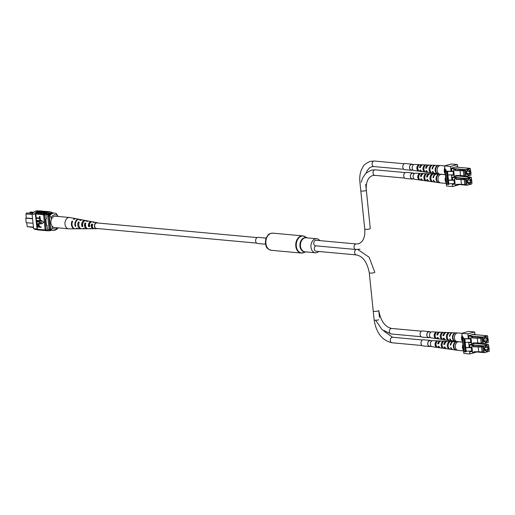 <?xml version="1.0" encoding="UTF-8"?>
<svg xmlns="http://www.w3.org/2000/svg" width="515" height="515" viewBox="0 0 515 515"><rect width="100%" height="100%" fill="white"/><g stroke="black" fill="none" stroke-linecap="round" stroke-linejoin="round"><path stroke-width="0.77" d="M257.139 237.582L96.884 222.918A2.775 2.009 95.2 0 0 94.631 226.227A2.775 2.009 95.2 0 0 96.376 228.441L256.631 243.106M265.502 244.226L257.577 243.505A3.084 2.234 -84.8 0 1 255.614 240.634A3.084 2.234 -84.8 0 1 257.545 237.415A3.084 2.234 -84.8 0 1 258.137 237.364L266.062 238.091M318.766 251.481A7.049 5.105 -84.8 0 1 316.751 252.653A7.049 5.105 -84.8 0 1 315.399 252.775A7.049 5.105 -84.8 0 1 310.918 246.222A7.049 5.105 -84.8 0 1 315.328 238.863A7.049 5.105 -84.8 0 1 316.68 238.741A7.049 5.105 -84.8 0 1 319.757 240.621M52.253 213.255A2.311 0.418 -5.9 0 0 52.009 213.223A2.311 0.418 -5.9 0 0 49.472 213.377A2.311 0.418 -5.9 0 0 48.043 213.918A2.311 0.418 -5.9 0 0 48.68 214.137A2.311 0.418 -5.9 0 0 50.657 214.066M52.227 213.261A2.311 0.418 -5.9 0 0 52.009 213.236A2.311 0.418 -5.9 0 0 49.492 213.39A2.311 0.418 -5.9 0 0 48.05 213.925M30.076 212.785L30.301 211.961L33.7 212.27M32.561 213.468L26.754 212.933L25.885 213.931L26.304 218L25.75 218.154L26.22 222.68L33.037 223.304M32.13 214.504L25.885 213.931M45.957 214.723L49.562 215.051M46.286 214.015L50.258 214.382M47.213 213.764L50.097 212.972M50.174 212.953L52.556 213.171M46.459 225.274L47.039 225.325L47.47 229.51L50.715 229.793M32.567 218.778L25.75 218.154M32.548 218.572L26.304 218M26.793 222.731L27.192 226.6L33.436 227.167M50.258 229.754A9.103 6.592 -84.8 0 1 49.086 229.297L47.715 216.03A9.244 6.701 -84.8 0 1 48.732 214.974M47.715 216.03L48.777 216.126A9.244 6.701 -84.8 0 1 49.234 215.605M50.689 229.645A9.103 6.592 -84.8 0 1 50.148 229.394L48.777 216.126M49.086 229.297L50.148 229.394M27.192 226.6L33.475 227.559M33.005 212.94L30.379 212.701L28.834 213.126M51.983 226.001L52.195 228.048A6.933 5.021 95.2 0 0 57.583 227.804M57.77 215.688A6.933 5.021 95.2 0 0 51.107 217.51L49.852 215.521L49.221 215.463A8.478 6.141 -84.8 0 1 54.043 213.062L54.674 213.12A8.478 6.141 -84.8 0 1 56.515 213.699L57.841 216.429M49.852 215.521A8.478 6.141 -84.8 0 1 54.674 213.12M58.079 227.849L57.995 228.023A8.478 6.141 -84.8 0 1 53.174 230.424A8.478 6.141 -84.8 0 1 51.333 229.845L50.702 229.787L49.221 215.463M51.333 229.845L52.195 228.048M51.107 217.51L51.32 219.557M53.174 230.424L52.536 230.366A8.478 6.141 -84.8 0 1 50.702 229.787M43.453 230.263A9.244 6.701 -84.8 0 1 41.4 229.497L42.372 229.748A9.386 6.798 95.2 0 0 44.625 230.52L45.79 230.623A9.386 6.798 95.2 0 0 46.266 230.643M41.342 230.07A9.244 6.701 -84.8 0 1 39.288 229.304L40.254 229.555A9.386 6.798 95.2 0 0 42.507 230.321L43.672 230.43A9.386 6.798 95.2 0 0 44.148 230.45M45.571 230.463A9.244 6.701 -84.8 0 1 43.517 229.69L44.49 229.941A9.386 6.798 95.2 0 0 46.743 230.714L47.689 230.797A9.386 6.798 95.2 0 0 48.886 230.765M44.49 229.941L45.442 230.031A9.386 6.798 95.2 0 0 47.689 230.797M42.372 229.748L43.537 229.857A9.386 6.798 95.2 0 0 45.79 230.623M37.132 229.69L36.172 229.606A9.244 6.701 -84.8 0 1 33.584 228.596L35.709 228.963A9.386 6.798 95.2 0 0 38.277 229.935L39.443 230.044A9.386 6.798 95.2 0 0 39.919 230.063M35.709 228.963L36.874 229.066A9.386 6.798 95.2 0 0 39.443 230.044M39.224 229.877A9.244 6.701 -84.8 0 1 36.861 228.898L37.074 228.918A9.244 6.701 95.2 0 0 37.383 229.13L38.142 229.362A9.386 6.798 95.2 0 0 40.395 230.128L41.554 230.237A9.386 6.798 95.2 0 0 42.037 230.257M38.142 229.362L39.301 229.471A9.386 6.798 95.2 0 0 41.554 230.237M40.254 229.555L41.419 229.664A9.386 6.798 95.2 0 0 43.672 230.43M40.872 211.124A9.244 6.701 95.2 0 0 35.368 214.427L37.074 228.918M36.217 217.826L35.825 214.079A9.244 6.701 95.2 0 0 35.58 214.446M35.825 214.079L37.717 214.092A9.386 6.798 -84.8 0 1 43.228 211.195A9.386 6.798 -84.8 0 1 43.704 211.259M33.584 228.596L32.091 214.124A9.244 6.701 -84.8 0 1 37.82 210.841L38.78 210.925M32.091 214.124L34.202 214.317M37.621 211.253L38.174 211.099M36.192 217.832L39.462 218.135L39.571 216.409L40.003 216.448L40.215 218.508L36.237 218.244L36.192 217.832L39.449 218.032M39.713 220.568L36.456 220.369L39.726 220.665L39.829 218.946L40.267 218.984L40.479 221.044L36.494 220.78L36.256 218.244M36.565 221.463L38.696 221.662L40.447 223.072L39.861 224.154L36.829 223.999L36.784 223.587L39.623 223.774L40.016 223.059L38.741 222.074L36.61 221.875L36.842 221.392L38.973 221.585L40.724 222.995L39.996 224.109M36.784 223.587L39.752 223.722M37.299 225.094L38.239 224.572L39.501 225.898L39.591 226.729L41.078 226.87L41.123 227.282L37.138 227.018L37.022 225.171L37.956 224.649L39.224 225.969L39.307 226.806L40.801 226.941L40.846 227.353M37.801 224.598L38.239 224.572L37.801 224.598M43.794 222.261L41.033 220.246L41.419 224.012L43.794 222.261L41.033 220.246M45.101 211.511A9.244 6.701 95.2 0 0 39.848 214.452L41.947 214.478A9.386 6.798 -84.8 0 1 47.464 211.581A9.386 6.798 -84.8 0 1 47.934 211.646M39.848 214.452L39.829 214.285A9.386 6.798 -84.8 0 1 45.346 211.388A9.386 6.798 -84.8 0 1 45.822 211.453M42.99 211.317A9.244 6.701 95.2 0 0 37.73 214.253L39.829 214.285M37.383 229.13L37.164 227.018M36.996 225.383L36.855 224.006M36.81 223.581L36.636 221.881M36.591 221.456L36.52 220.78M45.442 230.031L45.423 229.864A9.244 6.701 -84.8 0 1 45.114 229.651L46.067 229.742L44.573 215.264A9.244 6.701 -84.8 0 1 50.303 211.98A9.244 6.701 -84.8 0 1 52.897 212.985L52.91 213.101M47.219 211.704A9.244 6.701 95.2 0 0 41.966 214.646L43.865 214.819A9.244 6.701 95.2 0 1 49.356 211.89L50.303 211.98M38.664 214.176A9.386 6.798 -84.8 0 1 44.181 211.279L45.346 211.388M36.552 213.982A9.386 6.798 -84.8 0 1 42.069 211.086L43.228 211.195M35.342 214.259A9.386 6.798 -84.8 0 1 41.116 211.002L39.951 210.893A9.386 6.798 95.2 0 0 34.183 214.156M41.116 211.002A9.386 6.798 -84.8 0 1 41.586 211.066M40.782 214.369A9.386 6.798 -84.8 0 1 46.299 211.472L47.464 211.581M45.114 229.651L43.621 215.18A9.244 6.701 -84.8 0 1 43.865 214.819M43.621 215.18L44.573 215.264M45.423 229.864A9.244 6.701 95.2 0 0 47.702 230.662L48.655 230.746A9.244 6.701 -84.8 0 1 46.067 229.742M51.532 230.154A9.244 6.701 -84.8 0 1 48.655 230.746M36.874 229.066L35.702 228.795M49.305 213.017L49.781 213.062M47.039 225.325L46.485 225.48L45.822 219.075L46.376 218.92L45.944 214.736M46.756 214.06A9.244 6.701 -84.8 0 1 50.412 212.991M38.02 225.061L37.441 225.795L37.531 226.645L38.876 226.767L38.786 225.905L37.75 225.081M37.531 226.645L38.87 226.664M38.297 224.984L37.717 225.718L37.807 226.568M39.552 219.023L40.267 218.984M39.983 219.062L40.196 221.122M39.294 216.487L40.003 216.448M39.726 216.525L39.938 218.585M41.419 224.012L43.517 222.338M42.9 214.562A9.386 6.798 -84.8 0 1 48.416 211.665L49.369 211.755A9.386 6.798 95.2 0 0 43.852 214.652M50.534 212.006A9.386 6.798 95.2 0 0 49.369 211.755M76.117 218.733A5.099 3.695 95.2 0 0 75.853 218.669L69.886 217.542A5.678 4.114 95.2 0 0 69.609 217.504A5.678 4.114 95.2 0 0 66.371 219.12A5.678 4.114 95.2 0 0 65.984 227.134A5.678 4.114 95.2 0 0 68.572 228.808A5.678 4.114 95.2 0 0 68.856 228.821L74.926 228.802A5.099 3.695 95.2 0 0 75.196 228.789M69.609 217.504L55.498 216.216A5.678 4.114 95.2 0 0 51.339 219.506A5.678 4.114 95.2 0 0 51.873 225.84A5.678 4.114 95.2 0 0 54.468 227.521L68.572 228.808M89.481 224.495A2.916 2.111 95.2 0 0 89.365 223.716M82.677 225.609L82.542 225.602A3.058 2.215 -84.8 0 1 83.211 222.409A3.058 2.215 -84.8 0 1 83.263 222.351M90.022 225.976L89.05 225.93A2.736 1.983 -84.8 0 1 89.681 223.22A2.736 1.983 -84.8 0 1 90.357 222.628M88.374 221.077A3.933 2.852 95.2 0 0 87.917 220.935A3.933 2.852 95.2 0 0 86.275 221.289L87.26 221.444A3.85 2.787 -84.8 0 1 88.844 221.115L91.496 221.611A3.592 2.601 -84.8 0 1 91.953 221.759M75.853 218.669A5.099 3.695 95.2 0 0 73.471 219.306L74.031 219.396A5.047 3.656 -84.8 0 1 76.381 218.766L79.033 219.268A4.796 3.47 -84.8 0 1 79.297 219.332M82.142 219.899A4.538 3.29 95.2 0 0 81.685 219.763A4.538 3.29 95.2 0 0 79.658 220.266L80.643 220.414A4.448 3.225 -84.8 0 1 82.612 219.937L85.265 220.439A4.191 3.038 -84.8 0 1 85.722 220.575M94.606 222.261A3.335 2.414 95.2 0 0 94.142 222.113A3.335 2.414 95.2 0 0 92.9 222.326L93.885 222.48A3.245 2.35 -84.8 0 1 95.075 222.287L97.058 222.66A3.051 2.215 -84.8 0 1 97.805 223.001M97.296 228.525A3.051 2.215 -84.8 0 1 96.505 228.724A3.051 2.215 -84.8 0 1 94.535 226.838A3.051 2.215 -84.8 0 1 95.172 223.51A3.051 2.215 -84.8 0 1 97.058 222.66M81.685 219.763L79.561 219.364A4.744 3.438 95.2 0 0 76.626 220.684A4.744 3.438 95.2 0 0 75.782 226.33L75.216 226.317A4.796 3.47 -84.8 0 1 76.066 220.6A4.796 3.47 -84.8 0 1 79.033 219.268M87.917 220.935L86.192 220.613A4.101 2.974 95.2 0 0 83.649 221.753A4.101 2.974 95.2 0 0 82.864 226.478L81.872 226.458A4.191 3.038 -84.8 0 1 82.67 221.605A4.191 3.038 -84.8 0 1 85.265 220.439M94.142 222.113L92.423 221.785A3.502 2.536 95.2 0 0 90.254 222.757A3.502 2.536 95.2 0 0 89.526 226.606L88.535 226.587A3.592 2.601 -84.8 0 1 89.269 222.609A3.592 2.601 -84.8 0 1 91.496 221.611M78.435 228.776A4.796 3.47 -84.8 0 1 78.164 228.789A4.796 3.47 -84.8 0 1 76.452 228.158L77.018 228.171A4.744 3.438 95.2 0 0 78.698 228.789L80.861 228.782A4.538 3.29 95.2 0 0 81.338 228.731M84.975 228.718A4.191 3.038 -84.8 0 1 84.499 228.769A4.191 3.038 -84.8 0 1 83.108 228.293L84.099 228.312A4.101 2.974 95.2 0 0 85.445 228.763L87.196 228.757A3.933 2.852 95.2 0 0 87.679 228.705M91.316 228.686A3.592 2.601 -84.8 0 1 90.84 228.744A3.592 2.601 -84.8 0 1 89.771 228.428L90.769 228.448A3.502 2.536 95.2 0 0 91.786 228.744L93.537 228.737A3.335 2.414 95.2 0 0 94.013 228.673M78.164 228.789L75.467 228.802A5.047 3.656 -84.8 0 1 72.377 226.252A5.047 3.656 -84.8 0 1 72.641 221.18L72.074 221.09A5.099 3.695 95.2 0 0 71.804 226.227A5.099 3.695 95.2 0 0 74.926 228.802M84.499 228.769L81.801 228.776A4.448 3.225 -84.8 0 1 79.252 222.197L78.267 222.049A4.538 3.29 95.2 0 0 80.861 228.782M90.84 228.744L88.142 228.757A3.85 2.787 -84.8 0 1 85.87 223.227L84.885 223.072A3.933 2.852 95.2 0 0 87.196 228.757M96.505 228.724L94.483 228.731A3.245 2.35 -84.8 0 1 92.494 224.263L91.503 224.109A3.335 2.414 95.2 0 0 93.537 228.737M78.267 222.049L78.924 223.027A3.238 2.35 95.2 0 0 78.814 225.473M85.657 223.883L85.406 223.851A2.916 2.111 95.2 0 0 85.883 227.038M92.861 224.817L91.895 224.688A2.594 1.88 95.2 0 0 92.874 227.817M72.074 221.09L72.441 221.637M84.885 223.072L85.406 223.851M91.503 224.109L91.895 224.688M75.621 225.802L75.216 226.317M82.542 225.602L81.872 226.458M89.05 225.93L88.535 226.587M315.483 240.331A2.775 2.009 95.2 0 0 313.744 243.228A2.775 2.009 95.2 0 0 315.508 245.803L355.814 249.492L359.991 249.138L355.814 249.492A2.775 2.009 95.2 0 1 354.05 246.917A2.775 2.009 95.2 0 1 355.788 244.02A2.775 2.009 95.2 0 0 354.05 246.917A2.775 2.009 95.2 0 0 355.814 249.492L315.508 245.803A2.775 2.009 95.2 0 1 313.744 243.228A2.775 2.009 95.2 0 1 315.483 240.331A2.775 2.009 95.2 0 1 316.01 240.28A2.775 2.009 95.2 0 0 315.483 240.331M378.815 319.815A2.775 0.502 174.1 0 1 375.847 320.214A2.775 0.502 174.1 0 1 374.148 319.924L369.281 272.821A2.775 0.502 174.1 0 0 370.98 273.111A2.775 0.502 174.1 0 0 373.948 272.712A2.775 0.502 174.1 0 0 374.798 272.255L369.133 257.249L357.79 249.511L369.133 257.249L374.798 272.255A2.775 0.502 174.1 0 1 373.948 272.712A2.775 0.502 174.1 0 1 370.98 273.111A2.775 0.502 174.1 0 1 369.281 272.821C367.253 262.277 362.946 256.309 356.374 254.919A2.775 2.009 95.2 0 1 354.616 252.492A2.775 2.009 95.2 0 1 356.135 249.518A2.775 2.009 95.2 0 0 354.616 252.492A2.775 2.009 95.2 0 0 356.374 254.919L316.068 251.236A2.775 2.009 95.2 0 1 314.311 248.809A2.775 2.009 95.2 0 1 315.824 245.835A2.775 2.009 95.2 0 0 314.311 248.809A2.775 2.009 95.2 0 0 316.068 251.236L356.374 254.919C362.946 256.309 367.253 262.277 369.281 272.821L373.24 311.118A2.775 0.502 174.1 0 0 374.939 311.408A2.775 0.502 174.1 0 0 377.901 311.009A2.775 0.502 174.1 0 0 378.757 310.551C380.791 321.096 385.091 327.064 391.664 328.448A2.775 2.009 95.2 0 0 391.13 328.499A2.775 2.009 95.2 0 0 389.398 331.396A2.775 2.009 95.2 0 0 391.162 333.971L421.109 336.713M488.091 348.99A0.785 0.567 95.2 0 0 489.218 348.681A0.785 0.567 95.2 0 0 488.091 348.99M489.224 348.629A0.979 0.708 -84.8 0 1 487.814 349.016A0.979 0.708 -84.8 0 1 489.224 348.629M474.212 351.751L473.929 352.524L472.532 352.537L471.856 346.022L473.253 346.009L473.33 346.775L481.564 347.039L482.079 352.015L478.718 351.713L478.203 346.73M482.079 352.015L483.192 351.713L482.677 346.737L481.564 347.039M473.671 346.55L482.677 346.737M463.506 350.76L462.831 343.981M473.929 352.524L473.845 351.758L478.718 351.713M473.33 346.775L473.6 345.848L471.856 346.022M465.76 347.58L471.991 347.335M473.6 345.848L473.253 346.009M472.017 347.554L472.358 351.011L466.133 351.172M471.676 351.121L471.322 347.677L465.779 347.728M471.322 347.677L471.998 347.567M463.539 350.863L458.035 350.355A4.307 3.122 -84.8 0 1 457.925 350.342A4.307 3.122 -84.8 0 1 455.324 346.917A4.307 3.122 -84.8 0 1 458.711 341.773A4.307 3.122 -84.8 0 1 458.82 341.78L462.637 342.127M463.313 349.904A4.307 3.122 -84.8 0 1 462.444 347.567A4.307 3.122 -84.8 0 1 462.792 344.902M446.505 348.681A3.727 2.697 -84.8 0 1 446.035 348.674A3.727 2.697 -84.8 0 1 444.085 346.93L444.986 347.026A3.772 2.73 95.2 0 0 446.969 348.803L452.717 349.614A4.049 2.935 -84.8 0 1 450.554 347.612L451.069 347.664A4.075 2.955 95.2 0 0 453.252 349.685L457.925 350.342M440.228 347.792A3.418 2.478 -84.8 0 1 439.759 347.792A3.418 2.478 -84.8 0 1 438.007 346.286L438.909 346.383A3.463 2.511 95.2 0 0 440.692 347.921L446.035 348.674M458.711 341.773L453.992 341.574A4.075 2.955 95.2 0 0 450.805 345.14L450.29 345.082A4.049 2.935 -84.8 0 1 453.451 341.548L447.657 341.297A3.772 2.73 95.2 0 0 444.728 344.496L443.821 344.4A3.727 2.697 -84.8 0 1 446.711 341.258L441.323 341.027A3.463 2.511 95.2 0 0 438.651 343.853L437.744 343.756A3.418 2.478 -84.8 0 1 440.377 340.988L432.832 340.66A3.051 2.215 95.2 0 0 430.431 344.31A3.051 2.215 95.2 0 0 432.272 346.743L439.759 347.792M456.438 350.136A4.236 3.064 -84.8 0 1 453.902 346.769A4.236 3.064 -84.8 0 1 455.621 342.23L455.086 342.211A4.21 3.051 95.2 0 0 453.38 346.717A4.21 3.051 95.2 0 0 455.897 350.058L456.438 350.136M450.496 349.299A3.946 2.858 -84.8 0 1 448.192 346.17A3.946 2.858 -84.8 0 1 449.743 341.986L448.81 341.947A3.901 2.826 95.2 0 0 447.284 346.074A3.901 2.826 95.2 0 0 449.55 349.164L450.496 349.299M444.149 348.404A3.644 2.639 -84.8 0 1 442.102 345.533A3.644 2.639 -84.8 0 1 443.46 341.728L442.527 341.69A3.592 2.607 95.2 0 0 441.194 345.436A3.592 2.607 95.2 0 0 443.203 348.269L444.149 348.404M437.802 347.503A3.335 2.414 -84.8 0 1 436.005 344.896A3.335 2.414 -84.8 0 1 437.177 341.471L436.244 341.439A3.29 2.382 95.2 0 0 435.098 344.799A3.29 2.382 95.2 0 0 436.855 347.368L437.802 347.503M446.711 341.258A3.727 2.697 -84.8 0 1 447.181 341.336M440.377 340.988A3.418 2.478 -84.8 0 1 440.846 341.072M437.744 343.756L438.722 343.518M438.645 343.511A2.305 1.667 -84.8 0 1 438.889 342.99M436.244 341.439L436.366 342.604A2.234 1.622 95.2 0 0 436.115 345.494M442.256 343.698A2.395 1.738 95.2 0 0 442.095 345.468M450.29 345.082L450.837 344.934M443.821 344.4L444.799 344.136M455.086 342.211L455.138 342.668M436.804 346.859L436.855 347.368M442.527 341.69L442.636 342.752M443.164 347.876L443.203 348.269M448.81 341.947L448.906 342.926M487.184 340.183A0.785 0.567 95.2 0 0 488.31 339.874A0.785 0.567 95.2 0 0 487.184 340.183M488.317 339.823A0.979 0.708 -84.8 0 1 486.907 340.209A0.979 0.708 -84.8 0 1 488.317 339.823M473.298 342.945L473.015 343.717L471.618 343.73L470.948 337.216L472.345 337.203L472.422 337.969L480.656 338.233L481.171 343.209L477.811 342.9L477.296 337.924M481.171 343.209L482.285 342.906L481.77 337.924L480.656 338.233M472.764 337.743L481.77 337.924M462.592 341.947L461.923 335.175M473.015 343.717L472.937 342.951L477.811 342.9M472.422 337.969L472.686 337.042L470.948 337.216M464.852 338.767L471.083 338.529M472.686 337.042L472.345 337.203M470.768 342.314L470.414 338.864L471.09 338.754L471.444 342.205L465.225 342.366M470.414 338.864L464.865 338.922M462.631 342.05L457.12 341.548A4.307 3.122 -84.8 0 1 457.017 341.535A4.307 3.122 -84.8 0 1 454.417 338.11A4.307 3.122 -84.8 0 1 457.796 332.967A4.307 3.122 -84.8 0 1 457.906 332.973L461.73 333.321M462.399 341.097A4.307 3.122 -84.8 0 1 461.537 338.761A4.307 3.122 -84.8 0 1 461.884 336.095M445.597 339.874A3.727 2.697 -84.8 0 1 445.127 339.868A3.727 2.697 -84.8 0 1 443.17 338.117L444.078 338.213A3.772 2.73 95.2 0 0 446.061 339.997L451.803 340.801A4.049 2.935 -84.8 0 1 449.64 338.799L450.161 338.857A4.075 2.955 95.2 0 0 452.337 340.879L457.017 341.535M439.321 338.986A3.418 2.478 -84.8 0 1 438.844 338.986A3.418 2.478 -84.8 0 1 437.093 337.48L438.001 337.57A3.463 2.511 95.2 0 0 439.778 339.115L445.127 339.868M457.796 332.967L453.084 332.761A4.075 2.955 95.2 0 0 449.898 336.327L449.383 336.276A4.049 2.935 -84.8 0 1 452.543 332.742L446.75 332.49A3.772 2.73 95.2 0 0 443.814 335.69L442.913 335.593A3.727 2.697 -84.8 0 1 445.803 332.452L440.409 332.22A3.463 2.511 95.2 0 0 437.737 335.046L436.836 334.95A3.418 2.478 -84.8 0 1 439.469 332.181L431.918 331.853A3.051 2.215 95.2 0 0 429.523 335.503A3.051 2.215 95.2 0 0 431.364 337.93L438.844 338.986M455.53 341.329A4.236 3.064 -84.8 0 1 452.988 337.962A4.236 3.064 -84.8 0 1 454.713 333.424L454.179 333.405A4.21 3.051 95.2 0 0 452.473 337.904A4.21 3.051 95.2 0 0 454.99 341.252L455.53 341.329M449.589 340.492A3.946 2.858 -84.8 0 1 447.284 337.364A3.946 2.858 -84.8 0 1 448.829 333.179L447.896 333.141A3.901 2.826 95.2 0 0 446.376 337.267A3.901 2.826 95.2 0 0 448.642 340.357L449.589 340.492M443.241 339.597A3.644 2.639 -84.8 0 1 441.188 336.726A3.644 2.639 -84.8 0 1 442.552 332.922L441.613 332.883A3.592 2.607 95.2 0 0 440.28 336.63A3.592 2.607 95.2 0 0 442.295 339.462L443.241 339.597M436.894 338.696A3.335 2.414 -84.8 0 1 435.098 336.089A3.335 2.414 -84.8 0 1 436.269 332.664L435.336 332.626A3.29 2.382 95.2 0 0 434.19 335.992A3.29 2.382 95.2 0 0 435.948 338.561L436.894 338.696M445.803 332.452A3.727 2.697 -84.8 0 1 446.267 332.529M439.469 332.181A3.418 2.478 -84.8 0 1 439.932 332.259M436.836 334.95L437.808 334.711M437.737 334.699A2.305 1.667 -84.8 0 1 437.982 334.184M435.336 332.626L435.452 333.791A2.234 1.622 95.2 0 0 435.201 336.688M441.342 334.892A2.395 1.738 95.2 0 0 441.181 336.656M449.383 336.276L449.93 336.121M442.913 335.593L443.885 335.323M454.179 333.405L454.224 333.862M435.896 338.052L435.948 338.561M441.613 332.883L441.722 333.945M442.256 339.063L442.295 339.462M447.896 333.141L447.998 334.119M462.328 338.664L462.599 340.331L462.328 338.664M462.541 339.932L462.534 340.312M464.833 338.587L466.191 351.764L465.116 351.88A3.914 0.708 174.1 0 1 464.047 351.545L463.449 349.955L462.084 336.778L462.966 336.861L463.5 338.278A3.09 0.56 -5.9 0 0 464.343 338.542L463.751 338.709A3.914 0.708 174.1 0 1 462.689 338.368L461.73 333.314L468.637 331.422L474.708 331.975L474.985 334.634M463.436 348.127L463.14 346.466L463.436 348.127M461.73 333.314L467.8 333.868L474.708 331.975M476.774 351.97L469.88 353.972L469.583 351.14M463.449 349.955L463.803 353.419L469.88 353.972M469.197 347.361L468.676 342.333M468.283 338.555L467.8 333.868M469.989 347.355L469.712 344.664L475.088 343.37M471.695 351.507L470.452 351.848L470.382 351.133M469.081 338.548L468.772 335.568L474.128 334.106L474.18 334.563M469.976 342.623L469.513 342.752L469.474 342.327M465.605 351.925L464.24 338.748M462.599 340.1L462.554 339.623M462.451 339.269L462.509 340.087L462.464 339.263M462.515 339.739L462.708 340.067M463.384 348.327L463.288 347.419L463.429 348.327M429.516 337.486A2.955 2.144 -84.8 0 1 428.763 337.595A2.955 2.144 -84.8 0 1 426.903 335.239A2.955 2.144 -84.8 0 1 429.304 331.712A2.955 2.144 -84.8 0 1 430.019 331.956M429.735 337.505A3.071 2.227 -84.8 0 1 428.75 337.711L422.036 337.1A3.071 2.227 -84.8 0 1 420.105 334.647A3.071 2.227 -84.8 0 1 422.596 330.978L429.31 331.596A3.071 2.227 -84.8 0 1 430.237 331.982M428.75 337.711A3.071 2.227 -84.8 0 1 426.819 335.259A3.071 2.227 -84.8 0 1 429.31 331.596M430.424 346.292A2.955 2.144 -84.8 0 1 429.671 346.408A2.955 2.144 -84.8 0 1 427.817 344.046A2.955 2.144 -84.8 0 1 430.212 340.518A2.955 2.144 -84.8 0 1 430.933 340.769M430.643 346.312A3.071 2.227 -84.8 0 1 429.665 346.524L422.944 345.906A3.071 2.227 -84.8 0 1 421.013 343.454A3.071 2.227 -84.8 0 1 423.504 339.791L430.225 340.402A3.071 2.227 -84.8 0 1 431.152 340.788M429.665 346.524A3.071 2.227 -84.8 0 1 427.727 344.072A3.071 2.227 -84.8 0 1 430.225 340.402M413.127 178.866A2.955 2.144 -84.8 0 1 412.373 178.982A2.955 2.144 -84.8 0 1 410.513 176.619A2.955 2.144 -84.8 0 1 412.908 173.098A2.955 2.144 -84.8 0 1 413.629 173.343M413.339 178.892A3.071 2.227 -84.8 0 1 412.361 179.098L405.646 178.486A3.071 2.227 -84.8 0 1 403.709 176.033A3.071 2.227 -84.8 0 1 406.206 172.364L412.921 172.982A3.071 2.227 -84.8 0 1 413.848 173.362M412.361 179.098A3.071 2.227 -84.8 0 1 410.429 176.645A3.071 2.227 -84.8 0 1 412.921 172.982M412.212 170.059A2.955 2.144 -84.8 0 1 411.459 170.175A2.955 2.144 -84.8 0 1 409.605 167.813A2.955 2.144 -84.8 0 1 412 164.285A2.955 2.144 -84.8 0 1 412.721 164.536M412.431 170.079A3.071 2.227 -84.8 0 1 411.453 170.291L404.732 169.673A3.071 2.227 -84.8 0 1 402.801 167.221A3.071 2.227 -84.8 0 1 405.292 163.558L412.013 164.169A3.071 2.227 -84.8 0 1 412.94 164.555M411.453 170.291A3.071 2.227 -84.8 0 1 409.515 167.839A3.071 2.227 -84.8 0 1 412.013 164.169M470.787 181.57A0.785 0.567 95.2 0 0 471.92 181.261A0.785 0.567 95.2 0 0 470.787 181.57M471.927 181.209A0.979 0.708 -84.8 0 1 470.517 181.595A0.979 0.708 -84.8 0 1 471.927 181.209M456.908 184.331L456.972 184.936L455.228 185.11L454.558 178.602L455.949 178.589L456.033 179.355L464.266 179.619L464.775 184.595L461.421 184.286L460.906 179.31M464.775 184.595L465.895 184.293L465.38 179.31L464.266 179.619M456.367 179.13L465.38 179.31M446.202 183.334L445.527 176.555M456.625 185.097L456.548 184.331L461.421 184.286M456.033 179.355L456.296 178.428L454.558 178.602M448.462 180.153L454.694 179.909M456.296 178.428L455.949 178.589M454.713 180.134L455.054 183.591L448.829 183.752M454.378 183.701L454.018 180.25L448.475 180.302M454.018 180.25L454.7 180.141M446.241 183.437L440.731 182.934A4.307 3.122 -84.8 0 1 440.621 182.922A4.307 3.122 -84.8 0 1 438.02 179.497A4.307 3.122 -84.8 0 1 441.406 174.353A4.307 3.122 -84.8 0 1 441.516 174.36L445.34 174.707M446.009 182.484A4.307 3.122 -84.8 0 1 445.147 180.147A4.307 3.122 -84.8 0 1 445.494 177.482M429.207 181.261A3.727 2.697 -84.8 0 1 428.731 181.248A3.727 2.697 -84.8 0 1 426.781 179.503L427.688 179.6A3.772 2.73 95.2 0 0 429.671 181.383L435.413 182.188A4.049 2.935 -84.8 0 1 433.25 180.186L433.765 180.244A4.075 2.955 95.2 0 0 435.948 182.265L440.621 182.922M422.924 180.372A3.418 2.478 -84.8 0 1 422.455 180.366A3.418 2.478 -84.8 0 1 420.704 178.859L421.611 178.956A3.463 2.511 95.2 0 0 423.388 180.501L428.731 181.248M441.406 174.353L436.688 174.147A4.075 2.955 95.2 0 0 433.508 177.714L432.986 177.662A4.049 2.935 -84.8 0 1 436.154 174.128L430.353 173.877A3.772 2.73 95.2 0 0 427.424 177.07L426.523 176.98A3.727 2.697 -84.8 0 1 429.413 173.838L424.019 173.607A3.463 2.511 95.2 0 0 421.347 176.433L420.44 176.336A3.418 2.478 -84.8 0 1 423.079 173.561L415.528 173.24A3.051 2.215 95.2 0 0 413.127 176.89A3.051 2.215 95.2 0 0 414.974 179.317L422.455 180.366M439.141 182.716A4.236 3.064 -84.8 0 1 436.598 179.349A4.236 3.064 -84.8 0 1 438.323 174.81L437.789 174.791A4.21 3.051 95.2 0 0 436.076 179.291A4.21 3.051 95.2 0 0 438.6 182.638L439.141 182.716M433.199 181.879A3.946 2.858 -84.8 0 1 430.894 178.75A3.946 2.858 -84.8 0 1 432.439 174.566L431.506 174.527A3.901 2.826 95.2 0 0 429.986 178.654A3.901 2.826 95.2 0 0 432.252 181.744L433.199 181.879M426.851 180.977A3.644 2.639 -84.8 0 1 424.798 178.113A3.644 2.639 -84.8 0 1 426.156 174.308L425.223 174.27A3.592 2.607 95.2 0 0 423.89 178.016A3.592 2.607 95.2 0 0 425.905 180.849L426.851 180.977M420.504 180.083A3.335 2.414 -84.8 0 1 418.701 177.469A3.335 2.414 -84.8 0 1 419.88 174.051L418.94 174.012A3.29 2.382 95.2 0 0 417.8 177.379A3.29 2.382 95.2 0 0 419.558 179.947L420.504 180.083M429.413 173.838A3.727 2.697 -84.8 0 1 429.877 173.916M423.079 173.561A3.418 2.478 -84.8 0 1 423.542 173.645M420.44 176.336L421.418 176.091M421.347 176.085A2.305 1.667 -84.8 0 1 421.592 175.57M418.94 174.012L419.062 175.177A2.234 1.622 95.2 0 0 418.811 178.074M424.952 176.272A2.395 1.738 95.2 0 0 424.791 178.042M432.986 177.662L433.54 177.508M426.523 176.98L427.495 176.709M437.789 174.791L437.834 175.248M419.5 179.439L419.558 179.947M425.223 174.27L425.332 175.332M425.86 180.45L425.905 180.849M431.506 174.527L431.609 175.506M469.88 172.757A0.785 0.567 95.2 0 0 471.006 172.448A0.785 0.567 95.2 0 0 469.88 172.757M471.013 172.396A0.979 0.708 -84.8 0 1 469.603 172.782A0.979 0.708 -84.8 0 1 471.013 172.396M456 175.525L455.717 176.291L454.32 176.304L453.644 169.796L455.041 169.783L455.118 170.549L463.352 170.806L463.867 175.789L460.507 175.48L459.992 170.504M463.867 175.789L464.981 175.48L464.466 170.504L463.352 170.806M455.46 170.323L464.466 170.504M445.295 174.527L444.619 167.748M455.717 176.291L455.633 175.525L460.507 175.48M455.118 170.549L455.389 169.622L453.644 169.796M447.548 171.347L453.779 171.102M455.389 169.622L455.041 169.783M453.805 171.328L454.146 174.778L447.921 174.939M453.464 174.888L453.11 171.444L447.567 171.495M453.11 171.444L453.786 171.334M445.327 174.63L439.823 174.128A4.307 3.122 -84.8 0 1 439.713 174.115A4.307 3.122 -84.8 0 1 437.113 170.684A4.307 3.122 -84.8 0 1 440.499 165.54A4.307 3.122 -84.8 0 1 440.608 165.547L444.426 165.901L451.333 163.995L457.404 164.555L457.681 167.214M445.095 173.677A4.307 3.122 -84.8 0 1 444.233 171.341A4.307 3.122 -84.8 0 1 444.58 168.669M428.293 172.454A3.727 2.697 -84.8 0 1 427.823 172.441A3.727 2.697 -84.8 0 1 425.873 170.697L426.774 170.793A3.772 2.73 95.2 0 0 428.757 172.577L434.506 173.381A4.049 2.935 -84.8 0 1 432.343 171.379L432.858 171.431A4.075 2.955 95.2 0 0 435.04 173.458L439.713 174.115M422.017 171.566A3.418 2.478 -84.8 0 1 421.547 171.559A3.418 2.478 -84.8 0 1 419.796 170.053L420.697 170.15A3.463 2.511 95.2 0 0 422.48 171.688L427.823 172.441M440.499 165.54L435.78 165.341A4.075 2.955 95.2 0 0 432.594 168.907L432.079 168.849A4.049 2.935 -84.8 0 1 435.239 165.315L429.446 165.07A3.772 2.73 95.2 0 0 426.517 168.263L425.609 168.167A3.727 2.697 -84.8 0 1 428.499 165.025L423.111 164.794A3.463 2.511 95.2 0 0 420.44 167.62L419.532 167.523A3.418 2.478 -84.8 0 1 422.165 164.755L414.62 164.433A3.051 2.215 95.2 0 0 412.219 168.077A3.051 2.215 95.2 0 0 414.06 170.51L421.547 171.559M438.226 173.903A4.236 3.064 -84.8 0 1 435.69 170.536A4.236 3.064 -84.8 0 1 437.409 166.004L436.875 165.978A4.21 3.051 95.2 0 0 435.169 170.484A4.21 3.051 95.2 0 0 437.686 173.825L438.226 173.903M432.285 173.066A3.946 2.858 -84.8 0 1 429.98 169.937A3.946 2.858 -84.8 0 1 431.531 165.759L430.598 165.721A3.901 2.826 95.2 0 0 429.072 169.847A3.901 2.826 95.2 0 0 431.338 172.937L432.285 173.066M425.937 172.171A3.644 2.639 -84.8 0 1 423.89 169.3A3.644 2.639 -84.8 0 1 425.248 165.495L424.315 165.457A3.592 2.607 95.2 0 0 422.982 169.203A3.592 2.607 95.2 0 0 424.991 172.036L425.937 172.171M419.59 171.27A3.335 2.414 -84.8 0 1 417.794 168.663A3.335 2.414 -84.8 0 1 418.965 165.244L418.032 165.206A3.29 2.382 95.2 0 0 416.886 168.566A3.29 2.382 95.2 0 0 418.644 171.135L419.59 171.27M428.499 165.025A3.727 2.697 -84.8 0 1 428.969 165.103M422.165 164.755A3.418 2.478 -84.8 0 1 422.635 164.839M419.532 167.523L420.51 167.285M420.433 167.278A2.305 1.667 -84.8 0 1 420.678 166.757M418.032 165.206L418.154 166.371A2.234 1.622 95.2 0 0 417.903 169.268M424.045 167.465A2.395 1.738 95.2 0 0 423.884 169.235M432.079 168.849L432.626 168.701M425.609 168.167L426.581 167.903M436.875 165.978L436.926 166.442M418.592 170.626L418.644 171.135M424.315 165.457L424.424 166.519M424.952 171.643L424.991 172.036M430.598 165.721L430.695 166.699M445.024 171.238L445.295 172.911L445.024 171.238M445.237 172.512L445.237 172.892M447.529 171.167L448.893 184.338L447.812 184.46A3.914 0.708 174.1 0 1 446.75 184.119L446.144 182.529L444.786 169.358L445.662 169.435L446.196 170.858A3.09 0.56 -5.9 0 0 447.039 171.122L446.454 171.283A3.914 0.708 174.1 0 1 445.385 170.948L444.426 165.888L450.496 166.448L457.404 164.555M446.132 180.707L445.835 179.04L446.132 180.707M459.47 184.55L452.576 186.552L452.286 183.72M446.144 182.529L446.505 185.992L452.576 186.552M451.893 179.941L451.372 174.907M450.986 171.128L450.496 166.448M452.691 179.928L452.415 177.244L457.784 175.943M454.391 184.087L453.155 184.422L453.078 183.713M451.777 171.122L451.475 168.148L456.831 166.68L456.876 167.137M452.672 175.203L452.215 175.325L452.17 174.9M448.301 184.499L446.936 171.328M445.237 172.197L445.469 172.66M445.147 171.843L445.211 172.66L445.147 171.843M445.211 172.319L445.411 172.647M446.08 180.907L445.99 179.993L446.125 180.9M302.537 252.974A8.613 6.238 -84.8 0 1 301.204 253.045L271.308 250.309A8.613 6.238 -84.8 0 1 265.83 242.308A8.613 6.238 -84.8 0 1 271.225 233.308A8.613 6.238 -84.8 0 1 272.879 233.16L302.775 235.896A8.613 6.238 -84.8 0 1 304.069 236.211M301.204 253.045A8.613 6.238 -84.8 0 1 295.732 245.043A8.613 6.238 -84.8 0 1 301.12 236.044A8.613 6.238 -84.8 0 1 302.775 235.896L305.389 236.829A8.504 6.161 -84.8 0 0 301.571 236.192A8.504 6.161 -84.8 0 0 296.305 246.189A8.504 6.161 -84.8 0 0 303.29 252.833A8.504 6.161 -84.8 0 0 303.947 252.601L301.204 253.045M305.356 251.854A7.152 5.182 -84.8 0 1 299.93 245.848A7.152 5.182 -84.8 0 1 304.384 237.756A7.152 5.182 -84.8 0 1 306.644 237.821M315.399 252.775L304.906 251.816A7.049 5.105 -84.8 0 1 300.425 245.262A7.049 5.105 -84.8 0 1 304.835 237.904A7.049 5.105 -84.8 0 1 306.187 237.782L316.68 238.741M366.171 172.956L367.182 170.6L369.242 168.032L371.656 166.738L373.858 166.551A2.775 2.009 95.2 0 1 372.094 163.97A2.775 2.009 95.2 0 1 373.832 161.073A2.775 2.009 95.2 0 1 374.366 161.028L370.188 161.382C362.451 164.877 363.429 166.731 361.607 169.364C359.998 173.111 359.425 177.321 359.895 181.995L364.762 229.098C365.322 236.958 363.242 241.857 358.524 243.782L356.322 243.968A2.775 2.009 95.2 0 0 355.788 244.02A2.775 2.009 95.2 0 1 356.322 243.968L316.01 240.28L356.322 243.968L358.524 243.782C363.242 241.857 365.322 236.958 364.762 229.098A2.775 0.502 -5.9 0 0 366.461 229.381A2.775 0.502 -5.9 0 0 369.429 228.988A2.775 0.502 -5.9 0 1 366.461 229.381A2.775 0.502 -5.9 0 1 364.762 229.098L360.809 190.801A2.775 0.502 -5.9 0 0 362.502 191.084A2.775 0.502 -5.9 0 0 365.47 190.692A2.775 0.502 -5.9 0 0 366.326 190.228C365.766 182.368 367.845 177.469 372.564 175.544L374.772 175.357L404.719 178.1M361.202 182.278L362.521 178.171L365.759 173.343L371.096 170.195L375.274 169.834A2.775 2.009 95.2 0 0 374.74 169.886A2.775 2.009 95.2 0 0 373.008 172.782A2.775 2.009 95.2 0 0 374.772 175.357M365.721 184.37L370.285 228.525A2.775 0.502 -5.9 0 1 369.429 228.988A2.775 0.502 -5.9 0 0 370.285 228.525L366.326 190.228M488.111 349.769A2.543 1.841 -84.8 0 1 486.154 351.159A2.543 1.841 -84.8 0 1 484.673 349.138A2.35 1.7 95.2 0 0 486.16 350.966A2.35 1.7 95.2 0 0 487.821 349.743M488.001 347.792A2.35 1.7 95.2 0 0 486.585 346.286A2.35 1.7 95.2 0 0 484.679 349.086M475.802 351.739L484.332 352.666L489.108 351.365L484.428 352.646M484.293 352.653L474.431 351.751M472.429 351.565L470.407 351.385L472.429 351.578M470.395 351.243L472.416 351.43M488.922 347.986L488.587 344.767L488.864 347.94L488.529 344.799L483.823 346.086L484.209 352.505L483.546 346.112L469.731 344.85M469.88 344.619L483.669 345.88L488.375 344.593L474.592 343.331M489.025 349.473L489.25 351.159L489.012 349.485M474.367 351.751L484.332 352.666L489.192 351.23M484.673 349.138A2.543 1.841 -84.8 0 1 486.128 346.189A2.543 1.841 -84.8 0 1 488.291 347.818M474.611 343.325L488.529 344.799M489.07 349.402L489.192 351.191M487.203 340.962A2.543 1.841 -84.8 0 1 485.246 342.346A2.543 1.841 -84.8 0 1 483.765 340.331A2.35 1.7 95.2 0 0 485.246 342.16A2.35 1.7 95.2 0 0 486.913 340.936M487.093 338.986A2.35 1.7 95.2 0 0 485.677 337.48A2.35 1.7 95.2 0 0 483.772 340.28M474.894 342.932L483.456 343.853L488.194 342.559L483.521 343.833M483.385 343.846L473.523 342.945M471.521 342.758L469.5 342.572L471.521 342.765M469.48 342.436L471.508 342.623M487.943 339.127L487.621 335.986L482.909 337.28L483.295 343.698L482.639 337.306L468.824 336.038M468.798 335.793L482.755 337.074L487.467 335.786L472.873 334.447M487.628 335.986L487.956 339.134M488.111 340.666L488.342 342.353L488.104 340.679M473.452 342.945L483.418 343.853L488.278 342.417M483.765 340.331A2.543 1.841 -84.8 0 1 485.22 337.377A2.543 1.841 -84.8 0 1 487.377 339.012M488.156 340.595L488.278 342.385M464.047 351.545L462.689 338.368M465.116 351.88L463.751 338.709M383.945 331.158L392.578 337.254A2.775 2.009 95.2 0 0 392.044 337.306A2.775 2.009 95.2 0 0 390.306 340.203A2.775 2.009 95.2 0 0 392.07 342.784L422.017 345.52M470.807 182.342A2.543 1.841 -84.8 0 1 468.856 183.733A2.543 1.841 -84.8 0 1 467.369 181.718A2.543 1.841 -84.8 0 1 468.83 178.763A2.543 1.841 -84.8 0 1 470.987 180.398M467.382 181.711A2.35 1.7 95.2 0 0 468.856 183.54A2.35 1.7 95.2 0 0 470.523 182.316M470.697 180.372A2.35 1.7 95.2 0 0 469.281 178.866A2.35 1.7 95.2 0 0 467.375 181.666M458.498 184.312L467.066 185.239L471.804 183.945L467.124 185.22M466.989 185.233L457.133 184.325M455.131 184.145L453.103 183.958L455.131 184.151M453.091 183.823L455.112 184.003M471.553 180.507L471.225 177.372L466.519 178.66L466.905 185.085L466.242 178.686L452.434 177.424M452.582 177.199L466.365 178.46L471.071 177.166L457.288 175.905M471.618 180.559L471.289 177.34L471.566 180.52M471.721 182.046L471.946 183.739L471.714 182.065M457.063 184.331L467.028 185.239L471.888 183.804M457.307 175.905L471.225 177.372M471.766 181.975L471.888 183.771M469.899 173.536A2.543 1.841 -84.8 0 1 467.942 174.926A2.543 1.841 -84.8 0 1 466.461 172.911A2.35 1.7 95.2 0 0 467.948 174.733A2.35 1.7 95.2 0 0 469.609 173.51M469.789 171.559A2.35 1.7 95.2 0 0 468.373 170.053A2.35 1.7 95.2 0 0 466.468 172.86M457.59 175.506L466.191 176.426L470.897 175.139L466.217 176.413L470.98 174.958L470.8 173.252M466.081 176.42L456.219 175.518M454.217 175.338L452.196 175.151L454.217 175.345M452.183 175.01L454.204 175.197M470.639 171.701L470.317 168.566L465.612 169.853L465.998 176.278L465.335 169.879L451.52 168.617M451.494 168.373L465.457 169.647L470.163 168.36L455.569 167.027L470.201 168.36L470.652 171.707M470.813 173.24L471.038 174.926L470.858 173.169M466.461 172.911A2.543 1.841 -84.8 0 1 467.916 169.956A2.543 1.841 -84.8 0 1 470.079 171.585M470.317 168.566L470.71 171.753M446.75 184.119L445.385 170.948M447.812 184.46L446.454 171.283M271.308 250.309C265.038 248.191 266.538 246.254 265.354 243.228L265.753 238.986C269.5 231.776 269.409 234.666 270.903 233.34L272.879 233.16M306.921 237.846L305.389 236.829M305.64 251.88L303.947 252.601M48.326 229.767L51.197 230.031M411.652 178.737L414.157 178.963M375.274 169.834L405.221 172.577M412.161 173.207L414.659 173.439M375.577 320.214L382.149 329.729L391.162 333.971M391.664 328.448L421.611 331.19M428.551 331.827L431.055 332.053M379.478 317.498L378.757 310.551M428.042 337.351L430.546 337.576M486.16 350.966L484.731 349.106C484.699 347.406 485.317 346.466 486.585 346.286M488.432 349.794L484.789 349.466M488.613 347.85L484.969 347.516M485.246 342.16L483.823 340.299C483.785 338.6 484.403 337.66 485.677 337.48M487.518 340.988L483.881 340.653M487.699 339.037L484.061 338.709M472.892 334.441L487.499 335.78L488.014 339.179M374.148 319.924C376.195 332.877 382.169 340.492 392.07 342.784M392.578 337.254L422.525 339.997M429.459 340.634L431.963 340.859M428.956 346.157L431.454 346.389M373.858 166.551L403.805 169.293M410.745 169.924L413.242 170.156M374.366 161.028L404.314 163.764M411.247 164.401L413.751 164.633M468.856 183.54L467.433 181.686C467.395 179.986 468.013 179.04 469.281 178.866M471.128 182.374L467.491 182.04M471.309 180.424L467.672 180.089M467.948 174.733L466.519 172.879C466.487 171.173 467.105 170.233 468.373 170.053M470.221 173.568L466.577 173.233M470.401 171.617L466.757 171.283M456.155 175.518L466.191 176.426"/></g></svg>
